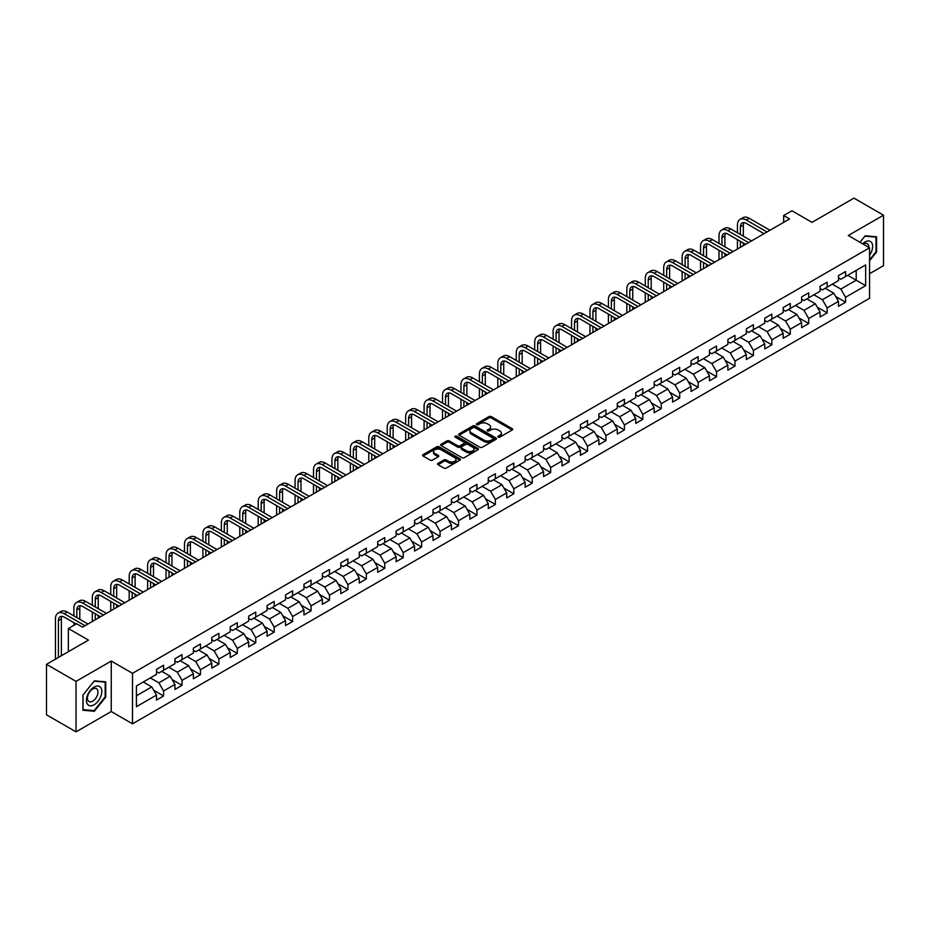 <?xml version="1.0" encoding="UTF-8"?>
<svg xmlns="http://www.w3.org/2000/svg" width="930" height="930" viewBox="0 0 930 930"><rect width="100%" height="100%" fill="white"/><g stroke="black" fill="none" stroke-linecap="round" stroke-linejoin="round"><path stroke-width="1.4" d="M498.236 437.123A1.151 0.663 0 0 0 499.863 437.123L512.186 430.009A1.639 0.942 0 0 0 512.663 429.335A1.639 0.942 0 0 0 512.186 428.66L491.307 416.617A1.639 0.942 0 0 0 488.982 416.617L476.66 423.731A1.151 0.663 0 0 0 478.287 424.661L479.88 423.743A5.243 3.034 0 0 1 487.308 423.743L489.041 424.754A5.243 3.034 0 0 1 490.575 426.893A5.243 3.034 0 0 1 489.041 429.032L487.448 429.951A1.151 0.663 0 0 0 489.075 430.892L490.668 429.974A5.243 3.034 0 0 1 498.085 429.974L499.829 430.974A5.243 3.034 0 0 1 501.363 433.124A5.243 3.034 0 0 1 499.829 435.263L498.236 436.182A1.151 0.663 0 0 0 498.236 437.123L498.236 436.182M438.077 463.349A1.639 0.942 0 0 0 437.588 464.024A1.639 0.942 0 0 0 438.077 464.686L443.924 468.069A1.639 0.942 0 0 0 446.249 468.069L459.932 460.164A1.639 0.942 0 0 0 460.408 459.501A1.639 0.942 0 0 0 459.932 458.827L439.053 446.784A1.639 0.942 0 0 0 436.74 446.784L423.057 454.677A1.639 0.942 0 0 0 422.569 455.351A1.639 0.942 0 0 0 423.057 456.014L430.125 460.106A1.639 0.942 0 0 0 432.45 460.106L438.309 456.723A1.639 0.942 0 0 0 438.786 456.049A1.639 0.942 0 0 0 438.309 455.386L434.798 453.352A4.383 2.534 0 0 1 433.508 451.562A4.383 2.534 0 0 1 436.217 449.225A4.383 2.534 0 0 1 441.006 449.771L454.747 457.711A4.383 2.534 0 0 1 456.026 459.501A4.383 2.534 0 0 1 453.317 461.838A4.383 2.534 0 0 1 448.539 461.292L446.249 459.966A1.639 0.942 0 0 0 443.924 459.966L438.077 463.349L438.077 464.686L443.924 461.338L443.924 459.966M869.562 273.722L883.5 265.678L883.5 215.19L853.961 198.137L812.018 222.363L791.93 210.761L783.665 215.539L789.57 218.945L82.538 627.146L76.632 623.739L68.355 628.517L68.355 651.709M76.039 681.376L76.039 731.864L111.251 711.531L111.251 661.056L76.039 681.376L46.5 664.322L88.443 640.107L68.355 628.517M111.251 661.056L132.513 673.332L869.562 247.799L869.562 298.286L132.513 723.807L132.513 673.332M883.5 215.19L848.288 235.523L869.562 247.799M479.996 447.249A1.639 0.942 0 0 0 482.321 447.249L496.004 439.344A1.639 0.942 0 0 0 496.481 438.681A1.639 0.942 0 0 0 496.004 438.007L475.125 425.952A1.639 0.942 0 0 0 472.812 425.952L459.118 433.857A1.639 0.942 0 0 0 458.641 434.519A1.639 0.942 0 0 0 459.118 435.194L479.996 447.249M455.584 437.367A1.151 0.663 0 0 1 456.746 437.53L477.95 449.771L464.279 457.653A1.639 0.942 0 0 1 461.966 457.653L441.087 445.61L441.087 444.273A1.639 0.942 0 0 0 440.611 444.935A1.639 0.942 0 0 0 441.087 445.61M441.087 444.273L446.946 440.89A1.639 0.942 0 0 1 449.26 440.89L457.734 445.772A1.639 0.942 0 0 0 460.048 445.772L463.93 443.529A1.639 0.942 0 0 0 464.419 442.866A1.639 0.942 0 0 0 463.93 442.192L455.119 437.1A1.151 0.663 0 0 1 456.746 436.17L477.962 448.423A1.639 0.942 0 0 1 478.45 449.085A1.639 0.942 0 0 1 477.962 449.76L477.962 448.423M76.039 731.864L46.5 714.81L46.5 664.322M153.729 690.281L163.587 695.977L163.587 691.002L174.933 684.445L174.933 689.432L182.024 685.34L182.024 680.353L193.37 673.808L193.37 678.784L200.45 674.692L200.45 669.716L211.796 663.171L211.796 668.147L218.887 664.055L218.887 659.068L230.233 652.523L230.233 657.498L237.313 653.406L237.313 648.431L248.659 641.886L248.659 646.862L255.75 642.769L255.75 637.794L267.096 631.238L267.096 636.225L274.187 632.133L274.187 627.146L285.522 620.601L285.522 625.576L292.613 621.484L292.613 616.509L303.959 609.952L303.959 614.939L311.05 610.847L311.05 605.86L322.385 599.315L322.385 604.291L329.476 600.199L329.476 595.223L340.822 588.678L340.822 593.654L347.913 589.562L347.913 584.586L359.247 578.03L359.247 583.017L366.339 578.925L366.339 573.938L377.685 567.393L377.685 572.369L384.776 568.277L384.776 563.301L396.122 556.745L396.122 561.732L403.202 557.64L403.202 552.653L414.548 546.108L414.548 551.083L421.639 546.991L421.639 542.016L432.985 535.471L432.985 540.446L440.064 536.354L440.064 531.379L451.41 524.822L451.41 529.809L458.502 525.717L458.502 520.73L469.848 514.185L469.848 519.161L476.939 515.069L476.939 510.093L488.273 503.537L488.273 508.524L495.365 504.432L495.365 499.445L506.711 492.9L506.711 497.875L513.802 493.784L513.802 488.808L525.136 482.263L525.136 487.239L532.227 483.147L532.227 478.171L543.573 471.615L543.573 476.602L550.665 472.498L550.665 467.523L561.999 460.978L561.999 465.953L569.09 461.861L569.09 456.886L580.436 450.329L580.436 455.316L587.528 451.224L587.528 446.237L598.874 439.692L598.874 444.668L605.953 440.576L605.953 435.6L617.299 429.055L617.299 434.031L624.39 429.939L624.39 424.964L635.736 418.407L635.736 423.394L642.816 419.291L642.816 414.315L654.162 407.77L654.162 412.746L661.253 408.654L661.253 403.678L672.599 397.122L672.599 402.109L679.691 398.017L679.691 393.03L691.025 386.485L691.025 391.46L698.116 387.368L698.116 382.393L709.462 375.848L709.462 380.823L716.553 376.731L716.553 371.744L727.888 365.199L727.888 370.187L734.979 366.083L734.979 361.107L746.325 354.562L746.325 359.538L753.416 355.446L753.416 350.471L764.751 343.914L764.751 348.901L771.842 344.809L771.842 339.822L783.188 333.277L783.188 338.253L790.279 334.161L790.279 329.185L801.625 322.64L801.625 327.616L808.705 323.524L808.705 318.537L820.051 311.992L820.051 316.967L827.142 312.875L827.142 307.9L838.488 301.355L838.488 306.33L845.568 302.238L845.568 297.263L865.656 285.661L865.656 264.922L856.205 270.386L856.205 280.209L865.656 285.661M163.587 695.977L156.496 700.069L156.496 695.094L136.419 706.684L136.419 685.945L156.496 674.355L156.496 669.367L163.587 665.275L163.587 670.263L174.933 663.706L174.933 658.731L182.024 654.639L182.024 659.614L193.37 653.069L193.37 648.094L200.45 644.002L200.45 648.977L211.796 642.432L211.796 637.445L218.887 633.353L218.887 638.34L230.233 631.784L230.233 626.808L237.313 622.716L237.313 627.692L248.659 621.147L248.659 616.16L255.75 612.068L255.75 617.055L267.096 610.499L267.096 605.523L274.187 601.431L274.187 606.407L285.522 599.862L285.522 594.886L292.613 590.794L292.613 595.77L303.959 589.225L303.959 584.238L311.05 580.146L311.05 585.133L322.385 578.576L322.385 573.601L329.476 569.509L329.476 574.484L340.822 567.939L340.822 562.952L347.913 558.86L347.913 563.847L359.247 557.291L359.247 552.315L366.339 548.223L366.339 553.199L377.685 546.654L377.685 541.678L384.776 537.587L384.776 542.562L396.122 536.017L396.122 531.03L403.202 526.938L403.202 531.913L414.548 525.369L414.548 520.393L421.639 516.301L421.639 521.277L432.985 514.732L432.985 509.745L440.064 505.653L440.064 510.64L451.41 504.083L451.41 499.108L458.502 495.016L458.502 499.991L469.848 493.446L469.848 488.471L476.939 484.367L476.939 489.354L488.273 482.81L488.273 477.822L495.365 473.73L495.365 478.706L506.711 472.161L506.711 467.186L513.802 463.094L513.802 468.069L525.136 461.524L525.136 456.537L532.227 452.445L532.227 457.432L543.573 450.876L543.573 445.9L550.665 441.808L550.665 446.784L561.999 440.239L561.999 435.263L569.09 431.16L569.09 436.147L580.436 429.602L580.436 424.615L587.528 420.523L587.528 425.498L598.874 418.953L598.874 413.978L605.953 409.886L605.953 414.861L617.299 408.317L617.299 403.329L624.39 399.237L624.39 404.225L635.736 397.668L635.736 392.693L642.816 388.601L642.816 393.576L654.162 387.031L654.162 382.056L661.253 377.952L661.253 382.939L672.599 376.383L672.599 371.407L679.691 367.315L679.691 372.291L691.025 365.746L691.025 360.77L698.116 356.678L698.116 361.654L709.462 355.109L709.462 350.122L716.553 346.03L716.553 351.017L727.888 344.46L727.888 339.485L734.979 335.393L734.979 340.368L746.325 333.824L746.325 328.836L753.416 324.744L753.416 329.731L764.751 323.175L764.751 318.2L771.842 314.108L771.842 319.083L783.188 312.538L783.188 307.563L790.279 303.471L790.279 308.446L801.625 301.901L801.625 296.914L808.705 292.822L808.705 297.809L820.051 291.253L820.051 286.277L827.142 282.185L827.142 287.161L838.488 280.616L838.488 275.629L845.568 271.537L845.568 276.524L865.656 264.922M161.704 671.355L170.202 676.261L158.867 682.806L150.358 677.9M156.496 671.623L158.867 672.983L163.587 670.263M158.867 682.806L163.587 691.002M170.202 676.261L174.933 684.445M180.129 660.707L188.639 665.624L177.293 672.169L168.783 667.263M174.933 660.986L177.293 662.346L182.024 659.614M177.293 672.169L182.024 680.353M188.639 665.624L193.37 673.808M198.567 650.07L207.076 654.976L195.73 661.532L187.221 656.615M193.37 650.337L195.73 651.709L200.45 648.977M195.73 661.532L200.45 669.716M207.076 654.976L211.796 663.171M216.992 639.422L225.502 644.339L214.156 650.884L205.658 645.978M211.796 639.701L214.156 641.061L218.887 638.34M214.156 650.884L218.887 659.068M225.502 644.339L230.233 652.523M235.43 628.785L243.939 633.702L232.593 640.247L224.084 635.33M230.233 629.064L232.593 630.424L237.313 627.692M232.593 640.247L237.313 648.431M243.939 633.702L248.659 641.886M253.855 618.148L262.365 623.054L251.019 629.598L242.521 624.693M248.659 618.415L251.019 619.775L255.75 617.055M251.019 629.598L255.75 637.794M262.365 623.054L267.096 631.238M272.292 607.499L280.802 612.417L269.456 618.962L260.946 614.056M267.096 607.778L269.456 609.138L274.187 606.407M269.456 618.962L274.187 627.146M280.802 612.417L285.522 620.601M290.718 596.862L299.228 601.768L287.893 608.325L279.384 603.407M285.522 597.13L287.893 598.502L292.613 595.77M287.893 608.325L292.613 616.509M299.228 601.768L303.959 609.952M309.155 586.214L317.665 591.131L306.319 597.676L297.809 592.77M303.959 586.493L306.319 587.853L311.05 585.133M306.319 597.676L311.05 605.86M317.665 591.131L322.385 599.315M327.593 575.577L336.09 580.494L324.756 587.039L316.247 582.122M322.385 575.844L324.756 577.216L329.476 574.484M324.756 587.039L329.476 595.223M336.09 580.494L340.822 588.678M346.018 564.94L354.528 569.846L343.182 576.391L334.672 571.485M340.822 565.207L343.182 566.568L347.913 563.847M343.182 576.391L347.913 584.586M354.528 569.846L359.247 578.03M364.455 554.292L372.953 559.209L361.619 565.754L353.109 560.848M359.247 554.571L361.619 555.931L366.339 553.199M361.619 565.754L366.339 573.938M372.953 559.209L377.685 567.393M382.881 543.655L391.391 548.561L380.045 555.117L371.535 550.2M377.685 543.922L380.045 545.294L384.776 542.562M380.045 555.117L384.776 563.301M391.391 548.561L396.122 556.745M401.318 533.006L409.828 537.924L398.482 544.469L389.972 539.563M396.122 533.285L398.482 534.645L403.202 531.913M398.482 544.469L403.202 552.653M409.828 537.924L414.548 546.108M419.744 522.369L428.253 527.275L416.907 533.832L408.41 528.914M414.548 522.637L416.907 524.009L421.639 521.277M416.907 533.832L421.639 542.016M428.253 527.275L432.985 535.471M438.181 511.733L446.691 516.638L435.345 523.183L426.835 518.277M432.985 512L435.345 513.36L440.064 510.64M435.345 523.183L440.064 531.379M446.691 516.638L451.41 524.822M456.607 501.084L465.116 506.001L453.77 512.546L445.272 507.629M451.41 501.363L453.77 502.723L458.502 499.991M453.77 512.546L458.502 520.73M465.116 506.001L469.848 514.185M475.044 490.447L483.553 495.353L472.208 501.909L463.698 496.992M469.848 490.715L472.208 492.086L476.939 489.354M472.208 501.909L476.939 510.093M483.553 495.353L488.273 503.537M493.47 479.799L501.979 484.716L490.645 491.261L482.135 486.355M488.273 480.078L490.645 481.438L495.365 478.706M490.645 491.261L495.365 499.445M501.979 484.716L506.711 492.9M511.907 469.162L520.416 474.068L509.07 480.624L500.561 475.707M506.711 469.429L509.07 470.801L513.802 468.069M509.07 480.624L513.802 488.808M520.416 474.068L525.136 482.263M530.344 458.525L538.842 463.431L527.508 469.976L518.998 465.07M525.136 458.792L527.508 460.152L532.227 457.432M527.508 469.976L532.227 478.171M538.842 463.431L543.573 471.615M548.77 447.876L557.279 452.794L545.933 459.339L537.424 454.421M543.573 448.155L545.933 449.516L550.665 446.784M545.933 459.339L550.665 467.523M557.279 452.794L561.999 460.978M567.207 437.24L575.705 442.145L564.371 448.702L555.861 443.784M561.999 437.507L564.371 438.879L569.09 436.147M564.371 448.702L569.09 456.886M575.705 442.145L580.436 450.329M585.633 426.591L594.142 431.508L582.796 438.053L574.287 433.148M580.436 426.87L582.796 428.23L587.528 425.498M582.796 438.053L587.528 446.237M594.142 431.508L598.874 439.692M604.07 415.954L612.579 420.86L601.233 427.416L592.724 422.499M598.874 416.222L601.233 417.593L605.953 414.861M601.233 427.416L605.953 435.6M612.579 420.86L617.299 429.055M622.496 405.317L631.005 410.223L619.659 416.768L611.161 411.862M617.299 405.585L619.659 406.945L624.39 404.225M619.659 416.768L624.39 424.964M631.005 410.223L635.736 418.407M640.933 394.669L649.442 399.586L638.096 406.131L629.587 401.214M635.736 394.948L638.096 396.308L642.816 393.576M638.096 406.131L642.816 414.315M649.442 399.586L654.162 407.77M659.358 384.032L667.868 388.938L656.522 395.494L648.024 390.577M654.162 384.299L656.522 385.671L661.253 382.939M656.522 395.494L661.253 403.678M667.868 388.938L672.599 397.122M677.796 373.383L686.305 378.301L674.959 384.846L666.45 379.94M672.599 373.662L674.959 375.023L679.691 372.291M674.959 384.846L679.691 393.03M686.305 378.301L691.025 386.485M696.221 362.747L704.731 367.652L693.396 374.209L684.887 369.291M691.025 363.014L693.396 364.386L698.116 361.654M693.396 374.209L698.116 382.393M704.731 367.652L709.462 375.848M714.659 352.098L723.168 357.015L711.822 363.56L703.312 358.654M709.462 352.377L711.822 353.737L716.553 351.017M711.822 363.56L716.553 371.744M723.168 357.015L727.888 365.199M733.096 341.461L741.594 346.379L730.259 352.923L721.75 348.006M727.888 341.74L730.259 343.1L734.979 340.368M730.259 352.923L734.979 361.107M741.594 346.379L746.325 354.562M751.521 330.824L760.031 335.73L748.685 342.275L740.175 337.369M746.325 331.092L748.685 332.452L753.416 329.731M748.685 342.275L753.416 350.471M760.031 335.73L764.751 343.914M769.959 320.176L778.457 325.093L767.122 331.638L758.613 326.732M764.751 320.455L767.122 321.815L771.842 319.083M767.122 331.638L771.842 339.822M778.457 325.093L783.188 333.277M788.384 309.539L796.894 314.445L785.548 321.001L777.038 316.084M783.188 309.806L785.548 311.178L790.279 308.446M785.548 321.001L790.279 329.185M796.894 314.445L801.625 322.64M806.822 298.89L815.331 303.808L803.985 310.353L795.476 305.447M801.625 299.169L803.985 300.529L808.705 297.809M803.985 310.353L808.705 318.537M815.331 303.808L820.051 311.992M825.247 288.254L833.757 293.171L822.411 299.716L813.913 294.798M820.051 288.533L822.411 289.893L827.142 287.161M822.411 299.716L827.142 307.9M833.757 293.171L838.488 301.355M847.695 275.292L856.205 280.209L840.848 289.067L832.338 284.162M838.488 277.884L840.848 279.244L845.568 276.524M840.848 289.067L845.568 297.263M111.251 711.531L132.513 723.807M783.665 215.539L783.665 222.363M136.419 695.768L151.776 686.91L143.267 681.992M151.776 686.91L156.496 695.094M835.71 296.542L845.568 302.238M817.272 307.179L827.142 312.875M798.847 317.827L808.705 323.524M780.41 328.464L790.279 334.161M761.984 339.113L771.842 344.809M743.547 349.75L753.416 355.446M725.121 360.387L734.979 366.083M706.684 371.035L716.553 376.731M688.246 381.672L698.116 387.368M669.821 392.321L679.691 398.017M651.384 402.957L661.253 408.654M632.958 413.594L642.816 419.291M614.521 424.243L624.39 429.939M596.095 434.88L605.953 440.576M577.658 445.528L587.528 451.224M559.232 456.165L569.09 461.861M540.795 466.814L550.665 472.498M522.369 477.45L532.227 483.147M503.932 488.087L513.802 493.784M485.495 498.736L495.365 504.432M467.069 509.373L476.939 515.069M448.632 520.021L458.502 525.717M430.206 530.658L440.064 536.354M411.769 541.295L421.639 546.991M393.344 551.943L403.202 557.64M374.906 562.58L384.776 568.277M356.481 573.229L366.339 578.925M338.043 583.866L347.913 589.562M319.618 594.503L329.476 600.199M301.18 605.151L311.05 610.847M282.743 615.788L292.613 621.484M264.318 626.436L274.187 632.133M245.88 637.073L255.75 642.769M227.455 647.71L237.313 653.406M209.018 658.359L218.887 664.055M190.592 668.996L200.45 674.692M172.155 679.644L182.024 685.34M869.562 260.772L876.583 252.03L876.583 236.825L865.191 235.802L859.983 242.277M82.956 710.229L94.349 711.252L105.753 697.058L105.753 681.864L94.349 680.841L82.956 695.024L82.956 710.229M876.002 251.681L876.583 252.03M105.16 696.721L105.753 697.058M93.151 710.555L94.349 711.252M498.689 437.286L499.829 436.623A5.243 3.034 0 0 0 501.363 434.484L501.363 433.124M490.575 426.893L490.575 428.253A5.243 3.034 0 0 1 489.041 430.404L487.913 431.055M512.163 430.02L491.307 417.977A1.639 0.942 0 0 0 488.982 417.977L477.125 424.824M496.004 438.007L496.004 439.344L475.125 427.323A1.639 0.942 0 0 0 472.812 427.323L459.141 435.205L459.118 433.857M493.098 439.146A1.151 0.663 0 0 0 493.098 438.204L474.777 427.626A1.151 0.663 0 0 0 473.149 427.626L471.475 428.602A5.243 3.034 0 0 0 469.941 430.741A5.243 3.034 0 0 0 471.475 432.88L483.995 440.111A5.243 3.034 0 0 0 491.424 440.111L493.098 439.146L493.098 440.506A1.151 0.663 0 0 0 493.435 440.041L493.435 438.681M469.941 430.741L469.941 432.101A5.243 3.034 0 0 0 471.475 434.252L471.475 432.88M493.098 440.506L491.424 441.483A5.243 3.034 0 0 1 483.995 441.483L471.475 434.252M441.111 445.621L446.946 442.25L446.946 440.89M464.419 442.866L464.419 444.226A1.639 0.942 0 0 1 463.93 444.9L460.048 447.132A1.639 0.942 0 0 1 457.734 447.132L449.26 442.25A1.639 0.942 0 0 0 446.946 442.25M466.511 450.841A4.383 2.534 0 0 0 471.301 451.399A4.383 2.534 0 0 0 474.009 449.05A4.383 2.534 0 0 0 472.719 447.26L467.883 444.47A1.639 0.942 0 0 0 465.558 444.47L461.675 446.714A1.639 0.942 0 0 0 461.187 447.377A1.639 0.942 0 0 0 461.675 448.051L466.511 450.841L466.511 452.213A4.383 2.534 0 0 0 471.301 452.759A4.383 2.534 0 0 0 474.009 450.422L474.009 449.05M461.187 447.377L461.187 448.748A1.639 0.942 0 0 0 461.675 449.411L461.675 448.051M466.511 452.213L461.675 449.411M456.026 459.501L456.026 460.862A4.383 2.534 0 0 1 453.317 463.21A4.383 2.534 0 0 1 448.539 462.652L446.249 461.338A1.639 0.942 0 0 0 443.924 461.338M433.508 451.562L433.508 452.933A4.383 2.534 0 0 0 434.798 454.724L434.798 453.352M438.286 456.735L434.798 454.724M459.908 460.187L439.053 448.144A1.639 0.942 0 0 0 436.74 448.144L423.08 456.026M737.444 232.779L737.444 225.141A12.532 7.231 60 0 1 740.036 219.399L742.989 217.701A12.532 7.231 60 0 1 749.255 218.318L769.959 230.268M740.036 219.399A12.532 7.231 60 0 1 746.302 220.026L767.006 231.977M764.042 233.686L746.302 223.433A8.358 4.824 -120 0 0 742.128 223.026A8.358 4.824 -120 0 0 740.396 226.85L740.396 234.488M743.872 222.642A8.358 4.824 -120 0 0 743.349 225.141L743.349 236.197M740.396 241.312L740.396 247.334M743.349 243.009L743.349 245.636M737.444 249.042L737.444 239.603M869.562 255.308A10.858 6.266 120 0 0 871.596 251.46A10.858 6.266 120 0 0 870.922 241.847A10.858 6.266 120 0 0 862.598 243.788M875.269 236.708L876.002 237.127L876.002 251.856L869.562 259.865M860.006 242.288L864.947 236.139L876.002 237.127M868.806 247.368A7.44 4.29 120 0 0 867.272 243.625A7.44 4.29 120 0 0 863.261 244.172M94.116 704.777A10.858 6.266 120 0 0 101.8 691.478A10.858 6.266 120 0 0 94.116 687.038A10.858 6.266 120 0 0 86.432 700.348A10.858 6.266 120 0 0 94.116 704.777M92.721 701.173A7.44 4.29 120 0 0 97.58 694.617A7.44 4.29 120 0 0 96.441 688.665A7.44 4.29 120 0 0 92.721 689.025A7.44 4.29 120 0 0 87.862 695.582A7.44 4.29 120 0 0 89.001 701.546A7.44 4.29 120 0 0 92.721 701.173M83.072 694.919L94.116 681.179L105.16 682.167L105.16 696.896L94.116 710.636L83.072 709.648L83.049 694.908M104.427 681.748L105.16 682.167M719.006 243.428L719.006 235.778A12.532 7.231 60 0 1 721.599 230.047L724.551 228.338A12.532 7.231 60 0 1 730.817 228.966L751.521 240.917M721.599 230.047A12.532 7.231 60 0 1 727.865 230.663L748.569 242.614M745.616 244.323L727.865 234.081A8.358 4.824 -120 0 0 723.691 233.663A8.358 4.824 -120 0 0 721.959 237.487L721.959 245.125M725.435 233.279A8.358 4.824 -120 0 0 724.912 235.778L724.912 246.834M721.959 251.949L721.959 257.982M724.912 253.657L724.912 256.273M719.006 259.691L719.006 250.24M700.569 254.064L700.569 246.427A12.532 7.231 60 0 1 703.173 240.684L706.126 238.987A12.532 7.231 60 0 1 712.392 239.603L733.096 251.553M703.173 240.684A12.532 7.231 60 0 1 709.439 241.312L730.131 253.262M727.179 254.96L709.439 244.718A8.358 4.824 -120 0 0 705.254 244.299A8.358 4.824 -120 0 0 703.533 248.124L703.533 255.773M707.009 243.916A8.358 4.824 -120 0 0 706.486 246.427L706.486 257.471M703.533 262.586L703.533 268.619M706.486 264.294L706.486 266.922M700.569 270.328L700.569 260.888M682.143 264.701L682.143 257.064A12.532 7.231 60 0 1 684.736 251.333L687.688 249.624A12.532 7.231 60 0 1 693.954 250.24L714.659 262.19M684.736 251.333A12.532 7.231 60 0 1 691.002 251.949L711.706 263.899M708.753 265.608L691.002 255.355A8.358 4.824 -120 0 0 686.828 254.948A8.358 4.824 -120 0 0 685.096 258.773L685.096 266.41M688.572 254.564A8.358 4.824 -120 0 0 688.049 257.064L688.049 268.119M685.096 273.234L685.096 279.267M688.049 274.943L688.049 277.559M682.143 280.965L682.143 271.525M663.706 275.35L663.706 267.712A12.532 7.231 60 0 1 666.31 261.969L669.263 260.261A12.532 7.231 60 0 1 675.529 260.888L696.221 272.839M666.31 261.969A12.532 7.231 60 0 1 672.576 262.586L693.269 274.548M690.316 276.245L672.576 266.003A8.358 4.824 -120 0 0 668.391 265.585A8.358 4.824 -120 0 0 666.659 269.409L666.659 277.059M670.146 265.201A8.358 4.824 -120 0 0 669.623 267.712L669.623 278.756M666.659 283.871L666.659 289.904M669.623 285.58L669.623 288.195M663.706 291.613L663.706 282.174M645.281 285.987L645.281 278.349A12.532 7.231 60 0 1 647.873 272.618L650.826 270.909A12.532 7.231 60 0 1 657.092 271.525L677.796 283.476M647.873 272.618A12.532 7.231 60 0 1 654.139 273.234L674.843 285.185M671.89 286.893L654.139 276.64A8.358 4.824 -120 0 0 649.965 276.233A8.358 4.824 -120 0 0 648.233 280.058L648.233 287.696M651.709 275.85A8.358 4.824 -120 0 0 651.186 278.349L651.186 289.404M648.233 294.519L648.233 300.541M651.186 296.217L651.186 298.844M645.281 302.25L645.281 292.81M626.843 296.635L626.843 288.986A12.532 7.231 60 0 1 629.447 283.255L632.4 281.546A12.532 7.231 60 0 1 638.666 282.174L659.358 294.124M629.447 283.255A12.532 7.231 60 0 1 635.713 283.871L656.406 295.821M653.453 297.53L635.713 287.289A8.358 4.824 -120 0 0 631.528 286.87A8.358 4.824 -120 0 0 629.796 290.695L629.796 298.332M633.272 286.487A8.358 4.824 -120 0 0 632.749 288.986L632.749 300.041M629.796 305.156L629.796 311.19M632.749 306.865L632.749 309.481M626.843 312.899L626.843 303.447M608.418 307.272L608.418 299.634A12.532 7.231 60 0 1 611.01 293.892L613.963 292.194A12.532 7.231 60 0 1 620.229 292.81L640.933 304.761M611.01 293.892A12.532 7.231 60 0 1 617.276 294.519L637.98 306.47M635.027 308.167L617.276 297.925A8.358 4.824 -120 0 0 613.102 297.519A8.358 4.824 -120 0 0 611.37 301.343L611.37 308.981M614.846 297.123A8.358 4.824 -120 0 0 614.323 299.634L614.323 310.678M611.37 315.805L611.37 321.827M614.323 317.502L614.323 320.129M608.418 323.535L608.418 314.096M589.98 317.909L589.98 310.271A12.532 7.231 60 0 1 592.573 304.54L595.537 302.831A12.532 7.231 60 0 1 601.803 303.447L622.496 315.398M592.573 304.54A12.532 7.231 60 0 1 598.839 305.156L619.543 317.107M616.59 318.816L598.839 308.574A8.358 4.824 -120 0 0 594.665 308.156A8.358 4.824 -120 0 0 592.933 311.98L592.933 319.618M596.409 307.772A8.358 4.824 -120 0 0 595.886 310.271L595.886 321.327M592.933 326.442L592.933 332.475M595.886 328.15L595.886 330.766M589.98 334.172L589.98 324.733M571.555 328.557L571.555 320.92A12.532 7.231 60 0 1 574.147 315.177L577.1 313.468A12.532 7.231 60 0 1 583.366 314.096L604.07 326.046M574.147 315.177A12.532 7.231 60 0 1 580.413 315.805L601.117 327.755M598.164 329.452L580.413 319.211A8.358 4.824 -120 0 0 576.24 318.792A8.358 4.824 -120 0 0 574.508 322.617L574.508 330.266M577.983 318.409A8.358 4.824 -120 0 0 577.46 320.92L577.46 331.964M574.508 337.079L574.508 343.112M577.46 338.787L577.46 341.403M571.555 344.821L571.555 335.381M553.118 339.194L553.118 331.557A12.532 7.231 60 0 1 555.71 325.825L558.663 324.117A12.532 7.231 60 0 1 564.928 324.733L585.633 336.683M555.71 325.825A12.532 7.231 60 0 1 561.976 326.442L582.68 338.392M579.727 340.101L561.976 329.848A8.358 4.824 -120 0 0 557.802 329.441A8.358 4.824 -120 0 0 556.07 333.266L556.07 340.903M559.546 329.057A8.358 4.824 -120 0 0 559.023 331.557L559.023 342.612M556.07 347.727L556.07 353.749M559.023 349.424L559.023 352.051M553.118 355.458L553.118 346.018M534.692 349.843L534.692 342.194A12.532 7.231 60 0 1 537.284 336.462L540.237 334.753A12.532 7.231 60 0 1 546.503 335.381L567.207 347.332M537.284 336.462A12.532 7.231 60 0 1 543.55 337.079L564.254 349.029M561.29 350.738L543.55 340.496A8.358 4.824 -120 0 0 539.377 340.078A8.358 4.824 -120 0 0 537.645 343.902L537.645 351.54M541.121 339.694A8.358 4.824 -120 0 0 540.597 342.194L540.597 353.249M537.645 358.364L537.645 364.397M540.597 360.073L540.597 362.688M534.692 366.106L534.692 356.655M516.255 360.48L516.255 352.842A12.532 7.231 60 0 1 518.847 347.099L521.8 345.402A12.532 7.231 60 0 1 528.066 346.018L548.77 357.969M518.847 347.099A12.532 7.231 60 0 1 525.113 347.727L545.817 359.678M542.864 361.386L525.113 351.133A8.358 4.824 -120 0 0 520.94 350.726A8.358 4.824 -120 0 0 519.207 354.551L519.207 362.189M522.683 350.331A8.358 4.824 -120 0 0 522.16 352.842L522.16 363.886M519.207 369.012L519.207 375.034M522.16 370.71L522.16 373.337M516.255 376.743L516.255 367.303M497.817 371.117L497.817 363.479A12.532 7.231 60 0 1 500.421 357.748L503.374 356.039A12.532 7.231 60 0 1 509.64 356.655L530.344 368.617M500.421 357.748A12.532 7.231 60 0 1 506.687 358.364L527.38 370.314M524.427 372.023L506.687 361.782A8.358 4.824 -120 0 0 502.502 361.363A8.358 4.824 -120 0 0 500.782 365.188L500.782 372.825M504.258 360.98A8.358 4.824 -120 0 0 503.735 363.479L503.735 374.534M500.782 379.649L500.782 385.683M503.735 381.358L503.735 383.974M497.817 387.38L497.817 377.94M479.392 381.765L479.392 374.127A12.532 7.231 60 0 1 481.984 368.385L484.937 366.676A12.532 7.231 60 0 1 491.203 367.303L511.907 379.254M481.984 368.385A12.532 7.231 60 0 1 488.25 369.012L508.954 380.963M506.001 382.66L488.25 372.419A8.358 4.824 -120 0 0 484.077 372A8.358 4.824 -120 0 0 482.345 375.825L482.345 383.474M485.82 371.616A8.358 4.824 -120 0 0 485.297 374.127L485.297 385.171M482.345 390.286L482.345 396.32M485.297 391.995L485.297 394.611M479.392 398.028L479.392 388.589M460.954 392.402L460.954 384.764A12.532 7.231 60 0 1 463.559 379.033L466.511 377.324A12.532 7.231 60 0 1 472.777 377.94L493.47 389.891M463.559 379.033A12.532 7.231 60 0 1 469.824 379.649L490.517 391.6M487.564 393.309L469.824 383.055A8.358 4.824 -120 0 0 465.639 382.649A8.358 4.824 -120 0 0 463.907 386.473L463.907 394.111M467.395 382.265A8.358 4.824 -120 0 0 466.872 384.764L466.872 395.82M463.907 400.935L463.907 406.956M466.872 402.632L466.872 405.259M460.954 408.665L460.954 399.226M442.529 403.05L442.529 395.401A12.532 7.231 60 0 1 445.121 389.67L448.074 387.961A12.532 7.231 60 0 1 454.34 388.589L475.044 400.539M445.121 389.67A12.532 7.231 60 0 1 451.387 390.286L472.091 402.237M469.139 403.946L451.387 393.704A8.358 4.824 -120 0 0 447.214 393.285A8.358 4.824 -120 0 0 445.482 397.11L445.482 404.748M448.958 392.902A8.358 4.824 -120 0 0 448.434 395.401L448.434 406.457M445.482 411.572L445.482 417.605M448.434 413.28L448.434 415.896M442.529 419.314L442.529 409.863M424.092 413.687L424.092 406.05A12.532 7.231 60 0 1 426.696 400.307L429.648 398.61A12.532 7.231 60 0 1 435.914 399.226L456.607 411.176M426.696 400.307A12.532 7.231 60 0 1 432.962 400.935L453.654 412.885M450.701 414.594L432.962 404.341A8.358 4.824 -120 0 0 428.776 403.934A8.358 4.824 -120 0 0 427.044 407.759L427.044 415.396M430.532 403.539A8.358 4.824 -120 0 0 429.997 406.05L429.997 417.093M427.044 422.22L427.044 428.242M429.997 423.917L429.997 426.545M424.092 429.951L424.092 420.511M405.666 424.324L405.666 416.687A12.532 7.231 60 0 1 408.258 410.955L411.211 409.247A12.532 7.231 60 0 1 417.477 409.863L438.181 421.825M408.258 410.955A12.532 7.231 60 0 1 414.524 411.572L435.228 423.522M432.276 425.231L414.524 414.989A8.358 4.824 -120 0 0 410.351 414.571A8.358 4.824 -120 0 0 408.619 418.395L408.619 426.033M412.095 414.187A8.358 4.824 -120 0 0 411.572 416.687L411.572 427.742M408.619 432.857L408.619 438.89M411.572 434.566L411.572 437.181M405.666 440.588L405.666 431.148M387.229 434.973L387.229 427.335A12.532 7.231 60 0 1 389.821 421.592L392.786 419.883A12.532 7.231 60 0 1 399.051 420.511L419.744 432.462M389.821 421.592A12.532 7.231 60 0 1 396.099 422.22L416.791 434.171M413.838 435.868L396.099 425.626A8.358 4.824 -120 0 0 391.914 425.208A8.358 4.824 -120 0 0 390.182 429.032L390.182 436.682M393.657 424.824A8.358 4.824 -120 0 0 393.134 427.335L393.134 438.379M390.182 443.494L390.182 449.527M393.134 445.203L393.134 447.818M387.229 451.236L387.229 441.797M368.803 445.61L368.803 437.972A12.532 7.231 60 0 1 371.396 432.241L374.348 430.532A12.532 7.231 60 0 1 380.614 431.148L401.318 443.099M371.396 432.241A12.532 7.231 60 0 1 377.661 432.857L398.366 444.807M395.413 446.516L377.661 436.263A8.358 4.824 -120 0 0 373.488 435.856A8.358 4.824 -120 0 0 371.756 439.681L371.756 447.318M375.232 435.473A8.358 4.824 -120 0 0 374.709 437.972L374.709 449.027M371.756 454.142L371.756 460.176M374.709 455.851L374.709 458.467M368.803 461.873L368.803 452.433M350.366 456.258L350.366 448.62A12.532 7.231 60 0 1 352.958 442.878L355.911 441.169A12.532 7.231 60 0 1 362.189 441.797L382.881 453.747M352.958 442.878A12.532 7.231 60 0 1 359.224 443.494L379.928 455.444M376.976 457.153L359.224 446.912A8.358 4.824 -120 0 0 355.051 446.493A8.358 4.824 -120 0 0 353.319 450.318L353.319 457.955M356.795 446.109A8.358 4.824 -120 0 0 356.271 448.62L356.271 459.664M353.319 464.779L353.319 470.813M356.271 466.488L356.271 469.104M350.366 472.521L350.366 463.082M331.94 466.895L331.94 459.257A12.532 7.231 60 0 1 334.533 453.515L337.485 451.817A12.532 7.231 60 0 1 343.751 452.433L364.455 464.384M334.533 453.515A12.532 7.231 60 0 1 340.799 454.142L361.503 466.093M358.538 467.802L340.799 457.548A8.358 4.824 -120 0 0 336.625 457.142A8.358 4.824 -120 0 0 334.893 460.966L334.893 468.604M338.369 456.746A8.358 4.824 -120 0 0 337.846 459.257L337.846 470.313M334.893 475.428L334.893 481.449M337.846 477.125L337.846 479.752M331.94 483.158L331.94 473.719M313.503 477.543L313.503 469.894A12.532 7.231 60 0 1 316.095 464.163L319.048 462.454A12.532 7.231 60 0 1 325.314 463.082L346.018 475.032M316.095 464.163A12.532 7.231 60 0 1 322.361 464.779L343.065 476.73M340.113 478.439L322.361 468.197A8.358 4.824 -120 0 0 318.188 467.778A8.358 4.824 -120 0 0 316.456 471.603L316.456 479.241M319.932 467.395A8.358 4.824 -120 0 0 319.409 469.894L319.409 480.95M316.456 486.065L316.456 492.098M319.409 487.773L319.409 490.389M313.503 493.795L313.503 484.356M295.066 488.18L295.066 480.543A12.532 7.231 60 0 1 297.67 474.8L300.623 473.103A12.532 7.231 60 0 1 306.888 473.719L327.593 485.669M297.67 474.8A12.532 7.231 60 0 1 303.936 475.428L324.628 487.378M321.675 489.075L303.936 478.834A8.358 4.824 -120 0 0 299.751 478.415A8.358 4.824 -120 0 0 298.03 482.24L298.03 489.889M301.506 478.032A8.358 4.824 -120 0 0 300.983 480.543L300.983 491.586M298.03 496.701L298.03 502.735M300.983 498.41L300.983 501.026M295.066 504.444L295.066 495.004M276.64 498.817L276.64 491.18A12.532 7.231 60 0 1 279.233 485.448L282.185 483.74A12.532 7.231 60 0 1 288.451 484.356L309.155 496.306M279.233 485.448A12.532 7.231 60 0 1 285.498 486.065L306.202 498.015M303.25 499.724L285.498 489.471A8.358 4.824 -120 0 0 281.325 489.064A8.358 4.824 -120 0 0 279.593 492.888L279.593 500.526M283.069 488.68A8.358 4.824 -120 0 0 282.546 491.18L282.546 502.235M279.593 507.35L279.593 513.383M282.546 509.059L282.546 511.674M276.64 515.081L276.64 505.641M258.203 509.466L258.203 501.828A12.532 7.231 60 0 1 260.807 496.085L263.76 494.376A12.532 7.231 60 0 1 270.026 495.004L290.718 506.955M260.807 496.085A12.532 7.231 60 0 1 267.073 496.701L287.765 508.652M284.812 510.361L267.073 500.119A8.358 4.824 -120 0 0 262.888 499.701A8.358 4.824 -120 0 0 261.156 503.525L261.156 511.163M264.643 499.317A8.358 4.824 -120 0 0 264.12 501.828L264.12 512.872M261.156 517.987L261.156 524.02M264.12 519.696L264.12 522.311M258.203 525.729L258.203 516.29M239.777 520.102L239.777 512.465A12.532 7.231 60 0 1 242.37 506.722L245.322 505.025A12.532 7.231 60 0 1 251.588 505.641L272.292 517.591M242.37 506.722A12.532 7.231 60 0 1 248.636 507.35L269.34 519.3M266.387 521.009L248.636 510.756A8.358 4.824 -120 0 0 244.462 510.349A8.358 4.824 -120 0 0 242.73 514.174L242.73 521.811M246.206 509.954A8.358 4.824 -120 0 0 245.683 512.465L245.683 523.52M242.73 528.635L242.73 534.657M245.683 530.332L245.683 532.96M239.777 536.366L239.777 526.926M221.34 530.751L221.34 523.102A12.532 7.231 60 0 1 223.944 517.371L226.897 515.662A12.532 7.231 60 0 1 233.163 516.29L253.855 528.24M223.944 517.371A12.532 7.231 60 0 1 230.21 517.987L250.902 529.937M247.95 531.646L230.21 521.404A8.358 4.824 -120 0 0 226.025 520.986A8.358 4.824 -120 0 0 224.293 524.811L224.293 532.448M227.78 520.602A8.358 4.824 -120 0 0 227.257 523.102L227.257 534.157M224.293 539.272L224.293 545.306M227.257 540.981L227.257 543.597M221.34 547.003L221.34 537.563M202.914 541.388L202.914 533.75A12.532 7.231 60 0 1 205.507 528.008L208.46 526.31A12.532 7.231 60 0 1 214.725 526.926L235.43 538.877M205.507 528.008A12.532 7.231 60 0 1 211.773 528.635L232.477 540.586M229.524 542.283L211.773 532.041A8.358 4.824 -120 0 0 207.599 531.623A8.358 4.824 -120 0 0 205.867 535.448L205.867 543.097M209.343 531.239A8.358 4.824 -120 0 0 208.82 533.75L208.82 544.794M205.867 549.909L205.867 555.942M208.82 551.618L208.82 554.234M202.914 557.651L202.914 548.212M184.477 552.025L184.477 544.387A12.532 7.231 60 0 1 187.07 538.656L190.034 536.947A12.532 7.231 60 0 1 196.3 537.563L216.992 549.514M187.07 538.656A12.532 7.231 60 0 1 193.347 539.272L214.04 551.223M211.087 552.932L193.347 542.678A8.358 4.824 -120 0 0 189.162 542.271A8.358 4.824 -120 0 0 187.43 546.096L187.43 553.734M190.906 541.888A8.358 4.824 -120 0 0 190.383 544.387L190.383 555.443M187.43 560.558L187.43 566.591M190.383 562.266L190.383 564.882M184.477 568.288L184.477 558.849M166.052 562.673L166.052 555.036A12.532 7.231 60 0 1 168.644 549.293L171.597 547.584A12.532 7.231 60 0 1 177.863 548.212L198.567 560.162M168.644 549.293A12.532 7.231 60 0 1 174.91 549.909L195.614 561.871M192.661 563.568L174.91 553.327A8.358 4.824 -120 0 0 170.736 552.908A8.358 4.824 -120 0 0 169.004 556.733L169.004 564.371M172.48 552.525A8.358 4.824 -120 0 0 171.957 555.036L171.957 566.079M169.004 571.194L169.004 577.228M171.957 572.903L171.957 575.519M166.052 578.937L166.052 569.497M147.614 573.31L147.614 565.673A12.532 7.231 60 0 1 150.207 559.93L153.171 558.233A12.532 7.231 60 0 1 159.437 558.849L180.129 570.799M150.207 559.93A12.532 7.231 60 0 1 156.472 560.558L177.177 572.508M174.224 574.217L156.472 563.964A8.358 4.824 -120 0 0 152.299 563.557A8.358 4.824 -120 0 0 150.567 567.381L150.567 575.019M154.043 563.173A8.358 4.824 -120 0 0 153.52 565.673L153.52 576.728M150.567 581.843L150.567 587.865M153.52 583.54L153.52 586.167M147.614 589.574L147.614 580.134M129.189 583.959L129.189 576.309A12.532 7.231 60 0 1 131.781 570.578L134.734 568.869A12.532 7.231 60 0 1 141 569.497L161.704 581.448M131.781 570.578A12.532 7.231 60 0 1 138.047 571.194L158.751 583.145M155.787 584.854L138.047 574.612A8.358 4.824 -120 0 0 133.874 574.194A8.358 4.824 -120 0 0 132.141 578.018L132.141 585.656M135.617 573.81A8.358 4.824 -120 0 0 135.094 576.309L135.094 587.365M132.141 592.48L132.141 598.513M135.094 594.189L135.094 596.804M129.189 600.21L129.189 590.771M110.751 594.596L110.751 586.958A12.532 7.231 60 0 1 113.344 581.215L116.297 579.518A12.532 7.231 60 0 1 122.562 580.134L143.267 592.085M113.344 581.215A12.532 7.231 60 0 1 119.61 581.843L140.314 593.793M137.361 595.491L119.61 585.249A8.358 4.824 -120 0 0 115.436 584.831A8.358 4.824 -120 0 0 113.704 588.655L113.704 596.304M117.18 584.447A8.358 4.824 -120 0 0 116.657 586.958L116.657 598.002M113.704 603.117L113.704 609.15M116.657 604.826L116.657 607.441M110.751 610.859L110.751 601.419M92.326 605.232L92.326 597.595A12.532 7.231 60 0 1 94.918 591.864L97.871 590.155A12.532 7.231 60 0 1 104.137 590.771L124.841 602.721M94.918 591.864A12.532 7.231 60 0 1 101.184 592.48L121.877 604.43M118.924 606.139L101.184 595.886A8.358 4.824 -120 0 0 96.999 595.479A8.358 4.824 -120 0 0 95.278 599.304L95.278 606.941M98.754 595.095A8.358 4.824 -120 0 0 98.231 597.595L98.231 608.65M95.278 613.765L95.278 619.798M98.231 615.474L98.231 618.09M92.326 621.496L92.326 612.056M73.889 615.881L73.889 608.243A12.532 7.231 60 0 1 76.481 602.5L79.434 600.792A12.532 7.231 60 0 1 85.7 601.419L106.404 613.37M76.481 602.5A12.532 7.231 60 0 1 82.747 603.117L103.451 615.079M100.498 616.776L82.747 606.534A8.358 4.824 -120 0 0 78.573 606.116A8.358 4.824 -120 0 0 76.841 609.941L76.841 617.578M80.317 605.732A8.358 4.824 -120 0 0 79.794 608.243L79.794 619.287M73.889 625.32L73.889 622.705M55.451 659.149L55.451 618.88A12.532 7.231 60 0 1 58.055 613.137L61.008 611.44A12.532 7.231 60 0 1 67.274 612.056L87.966 624.007M58.055 613.137A12.532 7.231 60 0 1 64.321 613.765L85.014 625.716M76.155 624.007L64.321 617.171A8.358 4.824 -120 0 0 60.136 616.764A8.358 4.824 -120 0 0 58.416 620.589L58.416 657.452M61.892 616.381A8.358 4.824 -120 0 0 61.368 618.88L61.368 655.743M499.829 436.623L499.829 435.263M487.448 430.892L487.448 429.951M489.041 430.404L489.041 429.032M476.66 424.661L476.66 423.731M488.982 417.977L488.982 416.617M491.307 417.977L491.307 416.617M512.186 430.009L512.186 428.66M472.812 427.323L472.812 425.952M475.125 427.323L475.125 425.952M483.995 441.483L483.995 440.111M491.424 441.483L491.424 440.111M449.26 442.25L449.26 440.89M457.734 447.132L457.734 445.772M460.048 447.132L460.048 445.772M463.93 444.9L463.93 443.529M456.746 437.53L456.746 436.17M446.249 461.338L446.249 459.966M448.539 462.652L448.539 461.292M438.309 456.723L438.309 455.386M423.057 456.014L423.057 454.677M436.74 448.144L436.74 446.784M439.053 448.144L439.053 446.784M459.932 460.164L459.932 458.827M749.255 218.318L746.302 220.026M743.349 225.141L740.396 226.85M730.817 228.966L727.865 230.663M724.912 235.778L721.959 237.487M712.392 239.603L709.439 241.312M706.486 246.427L703.533 248.124M693.954 250.24L691.002 251.949M688.049 257.064L685.096 258.773M675.529 260.888L672.576 262.586M669.623 267.712L666.659 269.409M657.092 271.525L654.139 273.234M651.186 278.349L648.233 280.058M638.666 282.174L635.713 283.871M632.749 288.986L629.796 290.695M620.229 292.81L617.276 294.519M614.323 299.634L611.37 301.343M601.803 303.447L598.839 305.156M595.886 310.271L592.933 311.98M583.366 314.096L580.413 315.805M577.46 320.92L574.508 322.617M564.928 324.733L561.976 326.442M559.023 331.557L556.07 333.266M546.503 335.381L543.55 337.079M540.597 342.194L537.645 343.902M528.066 346.018L525.113 347.727M522.16 352.842L519.207 354.551M509.64 356.655L506.687 358.364M503.735 363.479L500.782 365.188M491.203 367.303L488.25 369.012M485.297 374.127L482.345 375.825M472.777 377.94L469.824 379.649M466.872 384.764L463.907 386.473M454.34 388.589L451.387 390.286M448.434 395.401L445.482 397.11M435.914 399.226L432.962 400.935M429.997 406.05L427.044 407.759M417.477 409.863L414.524 411.572M411.572 416.687L408.619 418.395M399.051 420.511L396.099 422.22M393.134 427.335L390.182 429.032M380.614 431.148L377.661 432.857M374.709 437.972L371.756 439.681M362.189 441.797L359.224 443.494M356.271 448.62L353.319 450.318M343.751 452.433L340.799 454.142M337.846 459.257L334.893 460.966M325.314 463.082L322.361 464.779M319.409 469.894L316.456 471.603M306.888 473.719L303.936 475.428M300.983 480.543L298.03 482.24M288.451 484.356L285.498 486.065M282.546 491.18L279.593 492.888M270.026 495.004L267.073 496.701M264.12 501.828L261.156 503.525M251.588 505.641L248.636 507.35M245.683 512.465L242.73 514.174M233.163 516.29L230.21 517.987M227.257 523.102L224.293 524.811M214.725 526.926L211.773 528.635M208.82 533.75L205.867 535.448M196.3 537.563L193.347 539.272M190.383 544.387L187.43 546.096M177.863 548.212L174.91 549.909M171.957 555.036L169.004 556.733M159.437 558.849L156.472 560.558M153.52 565.673L150.567 567.381M141 569.497L138.047 571.194M135.094 576.309L132.141 578.018M122.562 580.134L119.61 581.843M116.657 586.958L113.704 588.655M104.137 590.771L101.184 592.48M98.231 597.595L95.278 599.304M85.7 601.419L82.747 603.117M79.794 608.243L76.841 609.941M67.274 612.056L64.321 613.765M61.368 618.88L58.416 620.589"/></g></svg>
